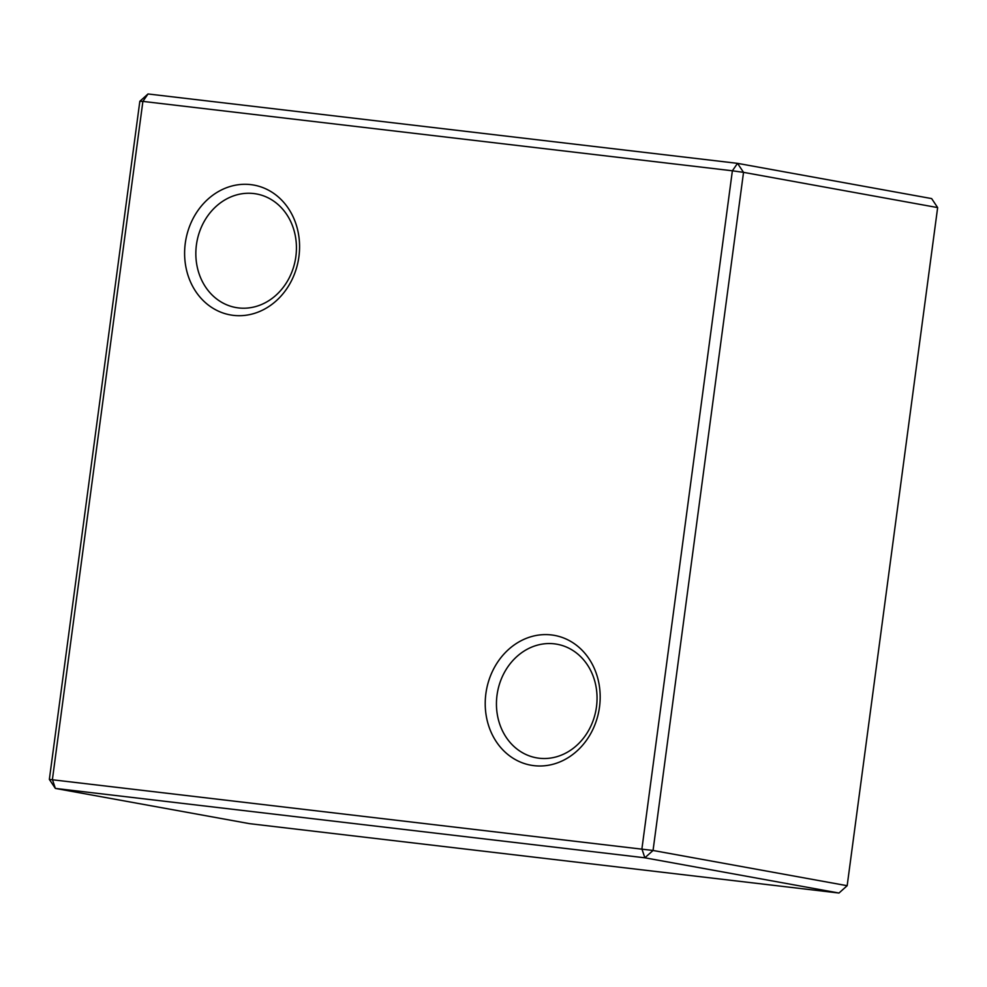 <?xml version="1.0" encoding="UTF-8"?>
<svg xmlns="http://www.w3.org/2000/svg" width="987" height="987" viewBox="0 0 987 987"><rect width="100%" height="100%" fill="white"/><g stroke="black" fill="none" stroke-linecap="round" stroke-linejoin="round"><path stroke-width="1.48" d="M838.975 893.038L644.856 857.802L55.358 788.416L249.477 823.651L838.975 893.038L847.167 885.709L937.65 207.591L743.532 172.355L653.049 850.473L847.167 885.709M49.35 779.409L653.049 850.473L644.856 857.802L641.908 848.894L732.379 170.788L142.893 101.402L52.41 779.508L55.358 788.416L49.35 779.409L139.833 101.291L148.025 93.962L737.523 163.349L931.642 198.584L937.65 207.591M599.516 706.988A65.969 57.184 -79.7 0 0 521.839 640.353A65.969 57.184 -79.7 0 0 506.738 753.562A65.969 57.184 -79.7 0 0 599.516 706.988M298.913 256.682A65.969 57.184 -79.7 0 0 221.236 190.047A65.969 57.184 -79.7 0 0 206.123 303.256A65.969 57.184 -79.7 0 0 298.913 256.682M295.853 256.583A57.715 50.041 -79.7 0 0 256.447 193.945A57.715 50.041 -79.7 0 0 196.906 241.79A57.715 50.041 -79.7 0 0 235.831 307.525A57.715 50.041 -79.7 0 0 295.853 256.583M596.469 706.889A57.715 50.041 -79.7 0 0 557.05 644.24A57.715 50.041 -79.7 0 0 497.51 692.097A57.715 50.041 -79.7 0 0 536.434 757.819A57.715 50.041 -79.7 0 0 596.469 706.889M732.379 170.788L737.523 163.349L743.532 172.355L732.379 170.788M148.025 93.962L142.893 101.402L139.833 101.291"/></g></svg>
